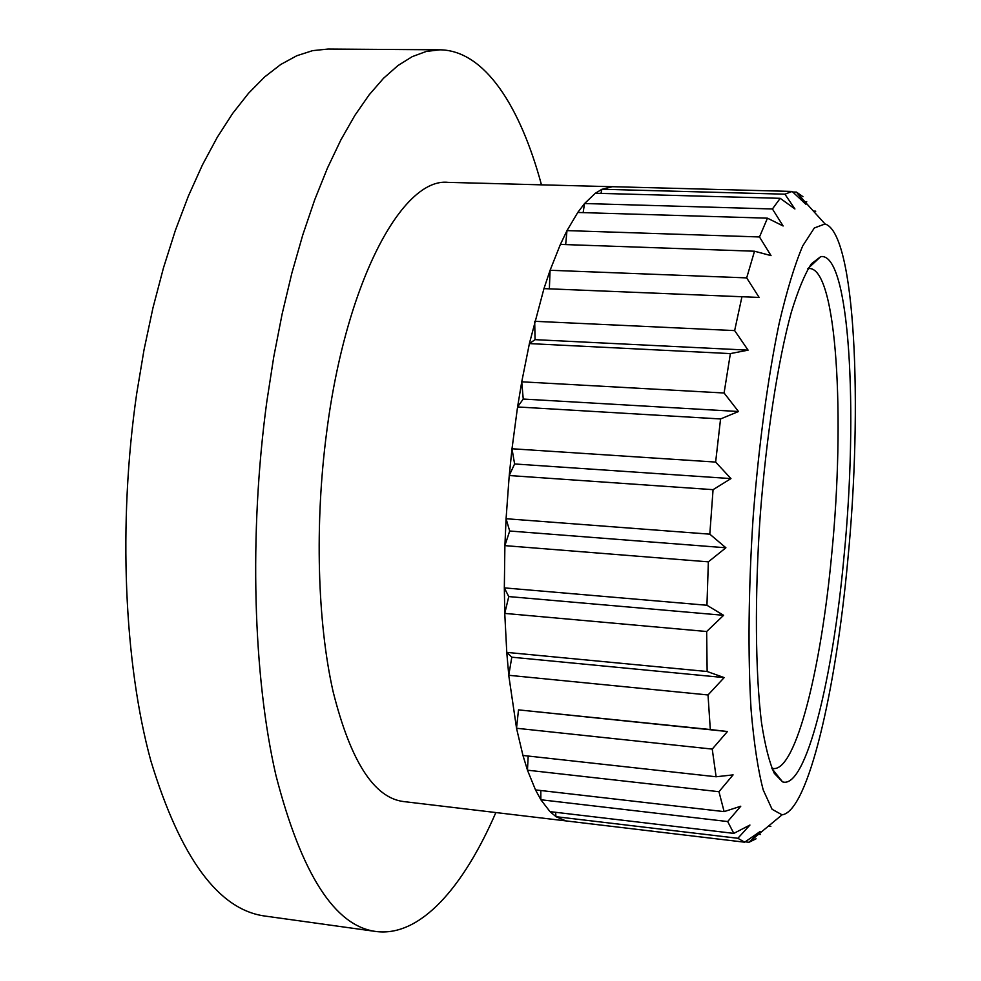 <?xml version="1.0" encoding="UTF-8"?>
<svg xmlns="http://www.w3.org/2000/svg" width="981" height="981" viewBox="0 0 981 981"><rect width="100%" height="100%" fill="white"/><g stroke="black" fill="none" stroke-linecap="round" stroke-linejoin="round"><path stroke-width="1.47" d="M758.62 834.23L760.545 834.463M768.454 826.1L770.845 826.382M807.829 268.671L809.717 268.5C837.051 269.689 845.168 418.74 831.765 553.676C821.318 667.497 796.057 771.005 773.384 768.54L771.863 768.209M804.886 201.694L806.738 201.743M813.396 211.099L815.751 211.173M612.156 186.684L792.158 191.442L805.916 204.306L796.474 192.092L802.961 196.715M792.758 191.994L796.474 192.092M595.271 193.245L780.202 198.321L794.929 208.965L784.91 194.177L792.158 191.442M601.88 189.259L784.91 194.177M600.973 193.404L601.868 189.296M595.357 193.245L601.856 189.333L612.156 186.746M565.669 244.588L566.981 230.645L577.772 212.472L767.473 218.174L783.132 225.986L772.427 208.978L780.202 198.321M584.529 203.521L772.427 208.978M583.143 212.583L584.517 203.57M577.797 212.423L584.504 203.607L595.283 193.294M560.359 244.404L754.512 251.222L771.029 255.624L759.49 236.961L767.473 218.174M566.981 230.609L759.49 236.961M560.396 244.404L566.969 230.694M560.372 244.441L550.083 270.302L543.952 288.622L759.135 297.439L746.676 277.893L754.512 251.222M549.372 288.708L550.071 270.278L746.676 277.893M543.928 288.61L759.135 297.439M521.745 381.83L529.397 343.595L535.062 339.659L748.086 350.143L734.646 330.597L741.918 296.863M534.694 321.302L734.646 330.597M535.062 339.659L534.694 321.351M521.733 381.879L517.588 406.907L523.241 399.046L738.497 411.517L724.088 393.001L730.379 353.601L529.372 343.595L543.952 288.635M730.379 353.601L748.086 350.143M523.241 399.046L521.733 381.817L724.088 393.001M517.563 406.956L720.557 418.961L738.497 411.517M511.996 448.857L509.249 475.466L514.608 463.964L730.955 478.593L715.64 462.076L720.557 418.961M511.984 448.758L715.64 462.076M514.608 463.964L511.984 448.795M509.225 475.527L713.064 489.666L730.955 478.593M504.761 613.37L508.759 596.583L723.61 615.308L706.945 605.265L708.356 561.843L504.884 545.632L509.691 531.015L725.903 547.778L709.815 534.167L713.064 489.666M506.061 518.728L709.815 534.167M509.691 531.015L506.073 518.765L509.151 476.643M504.908 545.559L506.073 518.802M708.356 561.843L725.903 547.778M508.759 596.583L504.32 587.877L706.945 605.265M504.774 613.333L504.332 587.913M504.749 613.407L706.663 631.519L723.61 615.308M508.759 675.247L511.8 657.196L724.162 677.589L707.142 671.507L706.663 631.519M504.81 614.437L506.772 652.39L707.142 671.507M511.8 657.196L506.76 652.402L508.771 675.198M508.759 675.284L708.024 694.965L724.162 677.589M516.521 728.221L518.508 709.876L727.424 731.532L710.305 729.533L708.024 694.965M518.508 709.876L710.305 729.533M516.533 728.172L508.869 676.191M516.521 728.258L712.243 749.092L727.424 731.532M527.459 770.183L718.963 791.704L733.089 774.88L716.105 776.768L712.243 749.092M527.459 770.085L522.959 755.468L716.105 776.768M527.459 770.134L528.195 756.044M540.813 790.514L540.85 799.748L727.681 821.551L740.753 806.235L724.125 811.618L718.963 791.704M535.467 789.901L724.125 811.618M540.85 799.699L535.503 789.901M555.933 816.683L737.871 838.277L749.938 825.046L733.813 833.384L727.681 821.551M541.12 800.128L549.998 811.63L733.813 833.384M550.071 811.692L555.933 816.609L555.638 812.342M745.18 841.821L748.993 842.274L760.116 831.508L744.64 842.201L737.871 838.277M565.718 820.876L744.64 842.201M847.817 559.906C835.971 689.937 808.148 811.495 782.09 814.819L772.096 809.3L763.218 789.938C758.019 770.159 753.972 743.512 751.103 709.999C747.78 655.443 748.454 587.263 753.249 515.736C758.853 444.27 768.037 376.704 779.196 323.203C786.885 290.45 794.733 264.674 802.74 245.863L814.328 227.984L825.021 223.962C855.371 232.902 862.863 405.68 847.817 559.906M756.081 838.792L748.993 842.274M844.052 556.019C832.955 678.214 805.99 789.779 782.531 781.857L774.303 773.347C769.263 762.237 764.996 745.302 761.501 722.58C755.333 672.696 754.622 596.509 760.165 516.239C766.284 436.018 777.994 360.726 791.311 312.252C798.043 290.278 804.714 274.14 811.324 263.877L820.692 256.642C849.791 251.663 858.277 411.836 844.052 556.019M567.312 821.06L403.228 801.514C373.835 797.614 350.438 760.913 333.05 691.397C317.464 622.346 314.594 524.32 326.587 432.756C345.962 280.076 403.007 177.169 448.207 182.368L613.395 186.746M495.859 812.55C463.596 886.996 420.334 937.358 375.895 931.484L265.054 916.07C218.591 909.902 180.516 858.13 150.816 760.729C124.182 663.45 117.867 523.511 136.666 393.81L143.986 350.009L152.962 307.862L163.471 267.874L175.341 230.474L188.389 196.053L202.429 164.918L217.267 137.291L232.705 113.367L248.561 93.244L264.637 76.947L280.774 64.464L296.814 55.733L312.62 50.644L328.046 49.05L439.942 49.81C484.773 50.423 520.31 106.512 541.463 184.833M375.895 931.484C334.779 926.125 301.461 874.108 275.955 775.431C253.159 676.792 248.831 534.118 266.807 401.695L273.736 356.986L282.136 313.957L291.86 273.123L302.773 234.937L314.705 199.793L327.482 168.009L340.922 139.829L354.864 115.415L369.114 94.887L383.534 78.272L397.955 65.543L412.241 56.64L426.281 51.441L439.942 49.81M565.743 820.815L556.252 816.83M535.479 789.852L527.68 770.723M522.947 755.431L516.693 728.993M504.332 587.864L504.872 546.736M511.996 448.808L517.416 408.01M825.021 223.962L798.166 194.25M782.09 814.819L749.68 841.624M772.121 768.822L782.531 781.857M808.503 268.046L820.692 256.642"/></g></svg>
